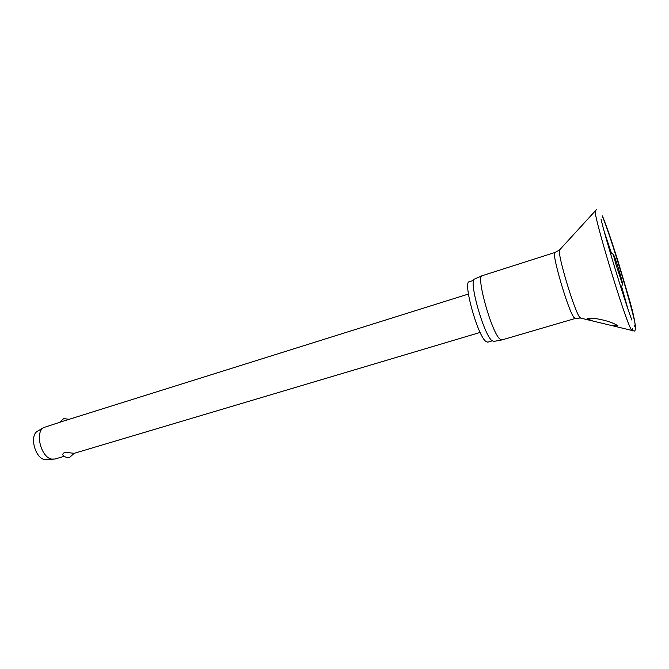 <?xml version="1.0" encoding="UTF-8"?>
<svg xmlns="http://www.w3.org/2000/svg" width="669" height="669" viewBox="0 0 669 669"><rect width="100%" height="100%" fill="white"/><g stroke="black" fill="none" stroke-linecap="round" stroke-linejoin="round"><path stroke-width="1" d="M617.955 325.836L612.16 325.669L592.926 321.045L587.198 318.804L587.616 318.31C590.585 317.934 594.666 318.285 599.85 319.347C607.778 320.944 613.816 323.11 617.955 325.836M499.743 338.932L501.817 339.961L575.156 318.503L573.751 317.24C567.646 309.095 550.938 251.327 554.969 252.472L481.973 275.779C476.069 276.832 491.506 331.924 499.743 338.932M474.706 278.965L474.48 279.065C468.501 280.202 483.436 333.68 491.69 340.446L493.797 341.424M473.652 280.361L469.22 281.766C462.747 281.657 477.24 334.533 485.594 341.223L487.684 342.16L492.141 340.856M62.702 421.328L43.544 427.625C34.671 432.626 41.185 457.671 51.764 459.11L55.067 459.018L64.216 456.291M62.911 455.045L62.485 454.435L64.483 452.227L74.15 453.306M37.982 430.92L37.322 431.313C29.285 435.854 35.097 458.265 44.672 459.553L46.763 459.653M595.577 210.25L595.201 211.036C593.972 216.982 623.96 316.194 630.817 328.78L631.678 330.361C632.439 331.481 632.682 330.938 632.397 328.713M627.606 307.907L621.543 286.282M611.441 253.242L604.375 231.934M634.413 325.811C640.91 337.168 611.759 237.988 602.393 216.396M560.07 249.386L559.443 250.072C557.645 255.023 573.927 309.421 579.496 317.039L581.11 318.21M622.003 282.887C622.939 284.701 622.287 281.674 620.038 273.805C615.221 257.03 610.864 246.903 616.024 264.64L622.003 282.887M596.656 209.397L559.443 250.072L554.969 252.472M602.468 215.936C610.195 235.873 613.139 245.991 618.399 262.465L628.492 296.534C636.244 322.517 636.478 332.535 633.802 330.904L612.16 325.669M575.156 318.503L580.207 317.992L592.926 321.045M493.555 341.466L501.599 339.994M620.681 286.859C621.911 286.349 622.446 285.211 622.279 283.439M74.142 453.339L480.141 332.434M46.002 459.703L53.227 459.277M62.485 454.435C64.291 457.011 66.749 457.939 69.877 457.211L74.159 453.306M69.15 419.304L63.697 418.61L59.65 422.281M37.322 431.313L43.544 427.625M62.267 421.462L468.409 294.051M613.64 255.19C612.603 253.509 611.525 252.865 610.404 253.25M474.48 279.065L481.973 275.779M601.105 219.449C605.186 237.528 625.147 302.814 631.871 320.083"/></g></svg>
